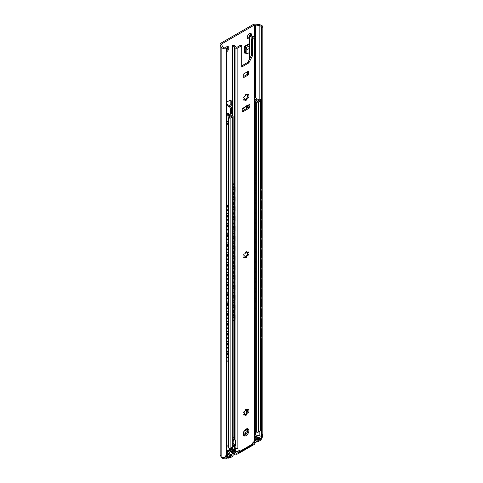 <?xml version="1.0" encoding="UTF-8"?>
<svg xmlns="http://www.w3.org/2000/svg" width="483" height="483" viewBox="0 0 483 483"><rect width="100%" height="100%" fill="white"/><g stroke="black" fill="none" stroke-linecap="round" stroke-linejoin="round"><path stroke-width="0.72" d="M249.566 45.305L248.57 44.182M245.762 52.369L244.591 53.052L244.591 46.259L245.895 47.787A2.01 1.159 60 0 1 246.825 49.87L246.825 54.011L245.762 53.396L245.762 49.254L244.591 47.799M249.566 52.43L246.825 54.011M230.56 109.17L231.629 108.56A2.01 1.159 -120 0 0 230.21 106.097L229.141 106.713A2.01 1.159 60 0 1 230.56 109.17L230.56 113.263A2.01 1.159 60 0 1 230.143 114.187A2.01 1.159 60 0 1 229.141 114.085L226.509 112.563M226.509 103.96L230.21 106.097M229.141 106.713L226.509 105.191M231.629 108.56L231.629 112.648L230.56 113.263M230.143 114.187L231.212 113.571A2.01 1.159 -120 0 0 231.629 112.648M244.591 51.82L245.762 51.144M247.477 38.248A3.013 1.739 120 0 0 248.353 37.958A3.013 1.739 120 0 0 249.566 36.817M250.363 35.162A3.013 1.739 120 0 0 250.297 33.363M249.566 38.483A3.013 1.739 -60 0 1 249.421 38.574A3.013 1.739 -60 0 1 247.912 38.725A3.013 1.739 -60 0 1 247.912 35.241A3.013 1.739 -60 0 1 250.925 33.502A3.013 1.739 -60 0 1 251.371 35.977M226.509 50.353A3.013 1.739 120 0 0 227.565 46.489M225.446 47.962A3.013 1.739 -60 0 1 228.199 46.628A3.013 1.739 -60 0 1 228.658 49.043A3.013 1.739 -60 0 1 226.69 51.693A3.013 1.739 -60 0 1 226.509 51.796M226.509 102.245L229.83 100.325A2.01 1.159 -60 0 1 230.838 100.222A2.01 1.159 -60 0 1 231.254 101.14L231.254 105.246A2.01 1.159 -60 0 1 230.838 106.634M229.848 105.892A2.01 1.159 120 0 0 230.186 104.63L230.186 100.53A2.01 1.159 120 0 0 230.149 100.18M262.16 435.865A4.522 2.608 0 0 1 262.818 437.888L261.369 437.634A3.013 1.739 0 0 0 259.184 435.636L255.266 435.032A1.002 0.58 0 0 0 254.801 435.02A1.002 0.58 180 0 1 255.266 435.032L259.184 435.636A3.013 1.739 180 0 1 259.504 435.696L261.369 436.318L262.818 433.788L262.818 27.803L261.369 27.549A3.013 1.739 0 0 0 261.418 27.235A3.013 1.739 0 0 0 259.184 25.551L255.266 24.947A1.002 0.58 0 0 0 254.293 25.098L221.818 43.844A1.002 0.58 0 0 0 221.522 44.255A1.002 0.58 0 0 0 221.558 44.406L222.609 46.67A3.013 1.739 0 0 0 226.068 47.932L226.509 48.765A4.522 2.608 180 0 1 221.154 46.893L220.176 44.792A3.013 1.739 180 0 1 220.073 44.345L220.073 454.425A3.013 1.739 0 0 0 220.176 454.877L221.154 456.978A4.522 2.608 0 0 0 221.588 457.588L224.444 457.636L226.509 454.751L226.068 456.695L224.444 457.636M261.418 436.282L261.369 341.596M262.818 433.788L262.794 435.497L261.4 436.3M261.369 334.695L261.369 331.755M261.369 324.854L261.369 321.913M261.369 315.013L261.369 312.072M261.369 305.171L261.369 302.231M261.369 295.33L261.369 292.39M261.369 285.489L261.369 282.549M261.369 275.648L261.369 272.702M261.369 265.801L261.369 262.861M261.369 255.96L261.369 253.02M261.369 246.119L261.369 243.178M261.369 236.278L261.369 233.337M261.369 226.436L261.369 223.496M261.369 216.595L261.369 213.655M261.369 206.754L261.369 203.808M261.369 196.907L261.369 193.967M261.369 187.066L261.369 27.549M220.073 44.345A3.013 1.739 180 0 1 220.954 43.114L253.026 24.603A3.013 1.739 180 0 1 255.936 24.15L259.576 24.711A4.522 2.608 180 0 1 262.927 27.235A4.522 2.608 180 0 1 262.818 27.803M226.509 454.751L226.509 48.765M226.509 451.225L232.715 447.638L226.509 451.225M261.315 193.997A2.512 1.69 -129.9 0 0 261.466 193.888A2.512 1.69 -129.9 0 0 261.919 192.783L261.919 188.684A2.512 1.69 -129.9 0 0 260.802 186.414M261.919 192.783L261.635 193.025A2.512 1.69 50.1 0 1 261.182 194.124A2.512 1.69 50.1 0 1 260.802 194.335M261.635 193.025L261.919 188.684M260.802 186.945A2.512 1.69 50.1 0 1 261.635 188.919M226.545 205.04A2.512 1.165 68.3 0 1 227.97 208.288L228.381 208.119A2.512 1.165 -111.7 0 0 226.956 204.877L226.509 205.009M228.381 212.224L227.97 212.387A2.512 1.165 68.3 0 1 227.475 213.528L227.885 213.359A2.512 1.165 -111.7 0 0 228.381 212.224L228.381 208.119M226.509 204.502L226.956 204.877M227.97 212.387L227.97 208.288M227.475 213.528A2.512 1.165 68.3 0 1 226.545 213.244L226.509 213.214M261.315 203.838A2.512 1.69 -129.9 0 0 261.466 203.729A2.512 1.69 -129.9 0 0 261.919 202.625L261.919 198.525A2.512 1.69 -129.9 0 0 260.802 196.255M261.919 202.625L261.635 202.866A2.512 1.69 50.1 0 1 261.182 203.965A2.512 1.69 50.1 0 1 260.802 204.176M261.635 202.866L261.919 198.525M260.802 196.786A2.512 1.69 50.1 0 1 261.635 198.767M226.545 214.881A2.512 1.165 68.3 0 1 227.97 218.129L228.381 217.96A2.512 1.165 -111.7 0 0 226.956 214.718L226.509 214.85M228.381 222.065L227.97 222.228A2.512 1.165 68.3 0 1 227.475 223.369L227.885 223.2A2.512 1.165 -111.7 0 0 228.381 222.065L228.381 217.96M226.509 214.343L226.956 214.718M227.97 222.228L227.97 218.129M227.475 223.369A2.512 1.165 68.3 0 1 226.545 223.086L226.509 223.055M261.315 213.679A2.512 1.69 -129.9 0 0 261.466 213.571A2.512 1.69 -129.9 0 0 261.919 212.466L261.919 208.366A2.512 1.69 -129.9 0 0 260.802 206.102M261.919 212.466L261.635 212.707A2.512 1.69 50.1 0 1 261.182 213.812A2.512 1.69 50.1 0 1 260.802 214.017M261.635 212.707L261.919 208.366M260.802 206.627A2.512 1.69 50.1 0 1 261.635 208.608M226.545 224.728A2.512 1.165 68.3 0 1 227.97 227.97L228.381 227.807A2.512 1.165 -111.7 0 0 226.956 224.559L226.509 224.692M228.381 231.906L227.97 232.069A2.512 1.165 68.3 0 1 227.475 233.211L227.885 233.048A2.512 1.165 -111.7 0 0 228.381 231.906L228.381 227.807M226.509 224.184L226.956 224.559M227.97 232.069L227.97 227.97M227.475 233.211A2.512 1.165 68.3 0 1 226.545 232.927L226.509 232.897M261.315 223.52A2.512 1.69 -129.9 0 0 261.466 223.412A2.512 1.69 -129.9 0 0 261.919 222.313L261.919 218.207A2.512 1.69 -129.9 0 0 260.802 215.943M261.919 222.313L261.635 222.548A2.512 1.69 50.1 0 1 261.182 223.653A2.512 1.69 50.1 0 1 260.802 223.864M261.635 222.548L261.919 218.207M260.802 216.469A2.512 1.69 50.1 0 1 261.635 218.449M226.545 234.569A2.512 1.165 68.3 0 1 227.97 237.811L228.381 237.648A2.512 1.165 -111.7 0 0 226.956 234.4L226.509 234.539M228.381 241.748L227.97 241.911A2.512 1.165 68.3 0 1 227.475 243.052L227.885 242.889A2.512 1.165 -111.7 0 0 228.381 241.748L228.381 237.648M226.509 234.026L226.956 234.4M227.97 241.911L227.97 237.811M227.475 243.052A2.512 1.165 68.3 0 1 226.545 242.768L226.509 242.738M261.315 233.361A2.512 1.69 -129.9 0 0 261.466 233.253A2.512 1.69 -129.9 0 0 261.919 232.154L261.919 228.054A2.512 1.69 -129.9 0 0 260.802 225.784M261.919 232.154L261.635 232.389A2.512 1.69 50.1 0 1 261.182 233.494A2.512 1.69 50.1 0 1 260.802 233.706M261.635 232.389L261.919 228.054M260.802 226.316A2.512 1.69 50.1 0 1 261.635 228.29M226.545 244.41A2.512 1.165 68.3 0 1 227.97 247.652L228.381 247.489A2.512 1.165 -111.7 0 0 226.956 244.247L226.509 244.38M228.381 251.589L227.97 251.752A2.512 1.165 68.3 0 1 227.475 252.893L227.885 252.73A2.512 1.165 -111.7 0 0 228.381 251.589L228.381 247.489M226.509 243.867L226.956 244.247M227.97 251.752L227.97 247.652M227.475 252.893A2.512 1.165 68.3 0 1 226.545 252.609L226.509 252.579M261.315 243.203A2.512 1.69 -129.9 0 0 261.466 243.1A2.512 1.69 -129.9 0 0 261.919 241.995L261.919 237.896A2.512 1.69 -129.9 0 0 260.802 235.626M261.919 241.995L261.635 242.231A2.512 1.69 50.1 0 1 261.182 243.335A2.512 1.69 50.1 0 1 260.802 243.547M261.635 242.231L261.919 237.896M260.802 236.157A2.512 1.69 50.1 0 1 261.635 238.131M226.545 254.251A2.512 1.165 68.3 0 1 227.97 257.493L228.381 257.33A2.512 1.165 -111.7 0 0 226.956 254.088L226.509 254.221M228.381 261.43L227.97 261.599A2.512 1.165 68.3 0 1 227.475 262.734L227.885 262.571A2.512 1.165 -111.7 0 0 228.381 261.43L228.381 257.33M226.509 253.708L226.956 254.088M227.97 261.599L227.97 257.493M227.475 262.734A2.512 1.165 68.3 0 1 226.545 262.456L226.509 262.42M261.315 253.044A2.512 1.69 -129.9 0 0 261.466 252.941A2.512 1.69 -129.9 0 0 261.919 251.836L261.919 247.737A2.512 1.69 -129.9 0 0 260.802 245.467M261.919 251.836L261.635 252.078A2.512 1.69 50.1 0 1 261.182 253.177A2.512 1.69 50.1 0 1 260.802 253.388M261.635 252.078L261.919 247.737M260.802 245.998A2.512 1.69 50.1 0 1 261.635 247.972M226.545 264.092A2.512 1.165 68.3 0 1 227.97 267.334L228.381 267.171A2.512 1.165 -111.7 0 0 226.956 263.929L226.509 264.062M228.381 271.271L227.97 271.44A2.512 1.165 68.3 0 1 227.475 272.575L227.885 272.412A2.512 1.165 -111.7 0 0 228.381 271.271L228.381 267.171M226.509 263.549L226.956 263.929M227.97 271.44L227.97 267.334M227.475 272.575A2.512 1.165 68.3 0 1 226.545 272.297L226.509 272.267M261.315 262.891A2.512 1.69 -129.9 0 0 261.466 262.782A2.512 1.69 -129.9 0 0 261.919 261.677L261.919 257.578A2.512 1.69 -129.9 0 0 260.802 255.308M261.919 261.677L261.635 261.919A2.512 1.69 50.1 0 1 261.182 263.018A2.512 1.69 50.1 0 1 260.802 263.229M261.635 261.919L261.919 257.578M260.802 255.839A2.512 1.69 50.1 0 1 261.635 257.813M226.545 273.933A2.512 1.165 68.3 0 1 227.97 277.182L228.381 277.013A2.512 1.165 -111.7 0 0 226.956 273.77L226.509 273.903M228.381 281.118L227.97 281.281A2.512 1.165 68.3 0 1 227.475 282.422L227.885 282.253A2.512 1.165 -111.7 0 0 228.381 281.118L228.381 277.013M226.509 273.396L226.956 273.77M227.97 281.281L227.97 277.182M227.475 282.422A2.512 1.165 68.3 0 1 226.545 282.138L226.509 282.108M261.315 272.732A2.512 1.69 -129.9 0 0 261.466 272.623A2.512 1.69 -129.9 0 0 261.919 271.518L261.919 267.419A2.512 1.69 -129.9 0 0 260.802 265.149M261.919 271.518L261.635 271.76A2.512 1.69 50.1 0 1 261.182 272.859A2.512 1.69 50.1 0 1 260.802 273.07M261.635 271.76L261.919 267.419M260.802 265.68A2.512 1.69 50.1 0 1 261.635 267.66M226.545 283.775A2.512 1.165 68.3 0 1 227.97 287.023L228.381 286.854A2.512 1.165 -111.7 0 0 226.956 283.612L226.509 283.744M228.381 290.959L227.97 291.122A2.512 1.165 68.3 0 1 227.475 292.263L227.885 292.094A2.512 1.165 -111.7 0 0 228.381 290.959L228.381 286.854M226.509 283.237L226.956 283.612M227.97 291.122L227.97 287.023M227.475 292.263A2.512 1.165 68.3 0 1 226.545 291.98L226.509 291.949M261.315 282.573A2.512 1.69 -129.9 0 0 261.466 282.464A2.512 1.69 -129.9 0 0 261.919 281.36L261.919 277.26A2.512 1.69 -129.9 0 0 260.802 274.996M261.919 281.36L261.635 281.601A2.512 1.69 50.1 0 1 261.182 282.706A2.512 1.69 50.1 0 1 260.802 282.911M261.635 281.601L261.919 277.26M260.802 275.521A2.512 1.69 50.1 0 1 261.635 277.502M226.545 293.622A2.512 1.165 68.3 0 1 227.97 296.864L228.381 296.701A2.512 1.165 -111.7 0 0 226.956 293.453L226.509 293.586M228.381 300.8L227.97 300.963A2.512 1.165 68.3 0 1 227.475 302.104L227.885 301.941A2.512 1.165 -111.7 0 0 228.381 300.8L228.381 296.701M226.509 293.078L226.956 293.453M227.97 300.963L227.97 296.864M227.475 302.104A2.512 1.165 68.3 0 1 226.545 301.821L226.509 301.79M261.315 292.414A2.512 1.69 -129.9 0 0 261.466 292.306A2.512 1.69 -129.9 0 0 261.919 291.207L261.919 287.101A2.512 1.69 -129.9 0 0 260.802 284.837M261.919 291.207L261.635 291.442A2.512 1.69 50.1 0 1 261.182 292.547A2.512 1.69 50.1 0 1 260.802 292.758M261.635 291.442L261.919 287.101M260.802 285.362A2.512 1.69 50.1 0 1 261.635 287.343M226.545 303.463A2.512 1.165 68.3 0 1 227.97 306.705L228.381 306.542A2.512 1.165 -111.7 0 0 226.956 303.294L226.509 303.433M228.381 310.641L227.97 310.804A2.512 1.165 68.3 0 1 227.475 311.946L227.885 311.783A2.512 1.165 -111.7 0 0 228.381 310.641L228.381 306.542M226.509 302.919L226.956 303.294M227.97 310.804L227.97 306.705M227.475 311.946A2.512 1.165 68.3 0 1 226.545 311.662L226.509 311.632M261.315 302.255A2.512 1.69 -129.9 0 0 261.466 302.147A2.512 1.69 -129.9 0 0 261.919 301.048L261.919 296.948A2.512 1.69 -129.9 0 0 260.802 294.678M261.919 301.048L261.635 301.283A2.512 1.69 50.1 0 1 261.182 302.388A2.512 1.69 50.1 0 1 260.802 302.599M261.635 301.283L261.919 296.948M260.802 295.21A2.512 1.69 50.1 0 1 261.635 297.184M226.545 313.304A2.512 1.165 68.3 0 1 227.97 316.546L228.381 316.383A2.512 1.165 -111.7 0 0 226.956 313.141L226.509 313.274M228.381 320.483L227.97 320.646A2.512 1.165 68.3 0 1 227.475 321.787L227.885 321.624A2.512 1.165 -111.7 0 0 228.381 320.483L228.381 316.383M226.509 312.761L226.956 313.141M227.97 320.646L227.97 316.546M227.475 321.787A2.512 1.165 68.3 0 1 226.545 321.503L226.509 321.473M261.315 312.096A2.512 1.69 -129.9 0 0 261.466 311.988A2.512 1.69 -129.9 0 0 261.919 310.889L261.919 306.79A2.512 1.69 -129.9 0 0 260.802 304.519M261.919 310.889L261.635 311.124A2.512 1.69 50.1 0 1 261.182 312.229A2.512 1.69 50.1 0 1 260.802 312.441M261.635 311.124L261.919 306.79M260.802 305.051A2.512 1.69 50.1 0 1 261.635 307.025M226.545 323.145A2.512 1.165 68.3 0 1 227.97 326.387L228.381 326.224A2.512 1.165 -111.7 0 0 226.956 322.982L226.509 323.115M228.381 330.324L227.97 330.493A2.512 1.165 68.3 0 1 227.475 331.628L227.885 331.465A2.512 1.165 -111.7 0 0 228.381 330.324L228.381 326.224M226.509 322.602L226.956 322.982M227.97 330.493L227.97 326.387M227.475 331.628A2.512 1.165 68.3 0 1 226.545 331.344L226.509 331.314M261.315 321.938A2.512 1.69 -129.9 0 0 261.466 321.835A2.512 1.69 -129.9 0 0 261.919 320.73L261.919 316.631A2.512 1.69 -129.9 0 0 260.802 314.361M261.919 320.73L261.635 320.972A2.512 1.69 50.1 0 1 261.182 322.07A2.512 1.69 50.1 0 1 260.802 322.282M261.635 320.972L261.919 316.631M260.802 314.892A2.512 1.69 50.1 0 1 261.635 316.866M226.545 332.986A2.512 1.165 68.3 0 1 227.97 336.228L228.381 336.065A2.512 1.165 -111.7 0 0 226.956 332.823L226.509 332.956M228.381 340.165L227.97 340.334A2.512 1.165 68.3 0 1 227.475 341.469L227.885 341.306A2.512 1.165 -111.7 0 0 228.381 340.165L228.381 336.065M226.509 332.443L226.956 332.823M227.97 340.334L227.97 336.228M227.475 341.469A2.512 1.165 68.3 0 1 226.545 341.191L226.509 341.161M261.315 331.785A2.512 1.69 -129.9 0 0 261.466 331.676A2.512 1.69 -129.9 0 0 261.919 330.571L261.919 326.472A2.512 1.69 -129.9 0 0 260.802 324.202M261.919 330.571L261.635 330.813A2.512 1.69 50.1 0 1 261.182 331.912A2.512 1.69 50.1 0 1 260.802 332.123M261.635 330.813L261.919 326.472M260.802 324.733A2.512 1.69 50.1 0 1 261.635 326.707M226.545 342.827A2.512 1.165 68.3 0 1 227.97 346.076L228.381 345.906A2.512 1.165 -111.7 0 0 226.956 342.664L226.509 342.797M226.509 342.29L226.956 342.664M228.381 350.012L227.97 350.175A2.512 1.165 68.3 0 1 227.475 351.316L227.885 351.147A2.512 1.165 -111.7 0 0 228.381 350.012L228.381 345.906M227.475 351.316A2.512 1.165 68.3 0 1 226.545 351.032L226.509 351.002M226.509 207.31A2.795 1.298 68.3 0 1 227.119 209.622A2.795 1.298 68.3 0 1 226.569 210.89A2.795 1.298 68.3 0 1 226.509 210.914M226.509 217.151A2.795 1.298 68.3 0 1 227.119 219.469A2.795 1.298 68.3 0 1 226.569 220.731A2.795 1.298 68.3 0 1 226.509 220.755M226.509 226.992A2.795 1.298 68.3 0 1 227.119 229.31A2.795 1.298 68.3 0 1 226.569 230.578A2.795 1.298 68.3 0 1 226.509 230.596M226.509 236.839A2.795 1.298 68.3 0 1 227.119 239.151A2.795 1.298 68.3 0 1 226.569 240.419A2.795 1.298 68.3 0 1 226.509 240.437M226.509 246.68A2.795 1.298 68.3 0 1 227.119 248.993A2.795 1.298 68.3 0 1 226.569 250.26A2.795 1.298 68.3 0 1 226.509 250.279M226.509 256.521A2.795 1.298 68.3 0 1 227.119 258.834A2.795 1.298 68.3 0 1 226.569 260.102A2.795 1.298 68.3 0 1 226.509 260.12M226.509 266.362A2.795 1.298 68.3 0 1 227.119 268.675A2.795 1.298 68.3 0 1 226.569 269.943A2.795 1.298 68.3 0 1 226.509 269.967M226.509 276.204A2.795 1.298 68.3 0 1 227.119 278.516A2.795 1.298 68.3 0 1 226.569 279.784A2.795 1.298 68.3 0 1 226.509 279.808M226.509 286.045A2.795 1.298 68.3 0 1 227.119 288.363A2.795 1.298 68.3 0 1 226.569 289.625A2.795 1.298 68.3 0 1 226.509 289.649M226.509 295.886A2.795 1.298 68.3 0 1 227.119 298.204A2.795 1.298 68.3 0 1 226.569 299.472A2.795 1.298 68.3 0 1 226.509 299.49M226.509 305.733A2.795 1.298 68.3 0 1 227.119 308.045A2.795 1.298 68.3 0 1 226.569 309.313A2.795 1.298 68.3 0 1 226.509 309.331M226.509 315.574A2.795 1.298 68.3 0 1 227.119 317.886A2.795 1.298 68.3 0 1 226.569 319.154A2.795 1.298 68.3 0 1 226.509 319.172M226.509 325.415A2.795 1.298 68.3 0 1 227.119 327.728A2.795 1.298 68.3 0 1 226.569 328.995A2.795 1.298 68.3 0 1 226.509 329.014M226.509 335.256A2.795 1.298 68.3 0 1 227.119 337.569A2.795 1.298 68.3 0 1 226.569 338.837A2.795 1.298 68.3 0 1 226.509 338.861M226.509 345.097A2.795 1.298 68.3 0 1 227.119 347.41A2.795 1.298 68.3 0 1 226.569 348.678A2.795 1.298 68.3 0 1 226.509 348.702M261.315 341.626A2.512 1.69 -129.9 0 0 261.466 341.517A2.512 1.69 -129.9 0 0 261.919 340.412L261.919 336.313A2.512 1.69 -129.9 0 0 260.802 334.043M261.919 340.412L261.635 340.654A2.512 1.69 50.1 0 1 261.182 341.753A2.512 1.69 50.1 0 1 260.802 341.964M261.635 340.654L261.919 336.313M260.802 334.574A2.512 1.69 50.1 0 1 261.635 336.554M226.545 352.668A2.512 1.165 68.3 0 1 227.97 355.917L228.381 355.748A2.512 1.165 -111.7 0 0 226.956 352.505L226.509 352.638M227.97 360.016A2.512 1.165 68.3 0 1 227.475 361.157L227.885 360.988A2.512 1.165 -111.7 0 0 228.381 359.853L227.97 360.016L227.97 355.917M228.381 359.853L228.381 355.748M226.509 360.843L226.545 360.873A2.512 1.165 68.3 0 0 227.475 361.157M226.509 354.939A2.795 1.298 68.3 0 1 227.119 357.257A2.795 1.298 68.3 0 1 226.569 358.519M226.509 352.131L226.956 352.505M227.97 350.175L227.97 346.076M254.801 105.886L255.803 106.821L255.749 108.035L254.801 109.659M255.755 107.914L255.749 173.735M254.801 430.643A2.614 1.509 180 0 1 255.749 431.494A1.509 0.869 0 0 0 256.153 431.917L256.346 432.025A1.509 0.869 0 0 0 258.477 432.025L260.289 430.981A1.757 1.014 0 0 0 260.802 430.262L260.802 100.144A1.757 1.014 180 0 1 260.289 100.862L258.477 101.913A1.509 0.869 180 0 1 256.346 101.913L256.153 101.798A1.509 0.869 180 0 1 255.749 101.376A2.614 1.509 0 0 0 254.801 100.524M229.902 114.272A2.614 1.509 0 0 0 231.768 115.22A1.509 0.869 180 0 1 232.498 115.455L232.691 115.564A1.509 0.869 180 0 1 233.132 116.18A1.509 0.869 180 0 1 232.691 116.795L230.88 117.84A1.757 1.014 180 0 1 228.399 117.84L228.067 117.441A3.013 1.739 0 0 0 228.187 116.958A3.013 1.739 0 0 0 226.509 115.395M228.048 122.35A10.046 6.188 -3.6 0 0 226.509 120.985M228.048 125.097L226.509 121.239M226.509 120.961L228.048 122.012M228.067 360.873L228.048 447.638L228.399 447.958A1.757 1.014 0 0 0 230.88 447.958L232.691 446.914A1.509 0.869 0 0 0 233.132 446.298L233.132 116.18M226.509 445.513A3.013 1.739 180 0 1 228.048 446.552M244.875 411.232L244.875 411.993A4.015 2.318 -60 0 1 244.175 414.553M243.722 412.579A4.015 2.318 120 0 0 243.855 411.884M247.749 430.045A2.512 1.449 -60 0 1 247.429 429.055L247.429 428.693M246.046 429.773L246.632 429.429A3.013 1.739 0 0 0 247.393 428.687M247.586 431.808L247.586 431.023A1.002 0.58 180 0 0 247.29 430.613L245.944 429.484M247.586 431.023A1.002 0.58 180 0 1 247.29 431.434L243.209 433.788M247.242 432.611L243.323 434.869M231.629 110.112A3.514 2.029 180 0 1 232.13 109.889M226.509 114.525A4.419 2.554 180 0 1 229.588 116.958A4.419 2.554 180 0 1 229.491 117.496L231.979 116.059A4.015 2.318 180 0 1 228.477 114.35L228.061 113.463M227.928 114.96L227.928 113.396L226.509 114.217M226.509 113.07L226.932 112.823L227.91 113.372M254.801 99.589A4.015 2.318 180 0 1 257.204 101.496L259.691 100.059A4.419 2.554 180 0 1 254.801 98.713M254.801 97.337A1.256 0.725 180 0 1 255.247 97.5L255.495 97.651A1.256 0.725 180 0 1 255.827 97.989A3.013 1.739 0 0 0 259.588 99.238L260.289 99.432A1.757 1.014 180 0 1 260.802 100.144M232.13 110.969L231.629 111.259M254.801 173.041A2.512 1.648 52 0 1 255.761 175.202L256.062 174.967A2.512 1.648 -128 0 0 254.801 172.528M255.429 180.286A2.512 1.648 -128 0 0 255.585 180.183A2.512 1.648 -128 0 0 256.062 179.066L255.761 179.302L255.761 175.202M256.062 179.066L256.062 174.967M255.761 179.302A2.512 1.648 52 0 1 255.29 180.419A2.512 1.648 52 0 1 254.801 180.636M233.186 184.095A2.512 1.22 66.9 0 1 234.684 187.307L235.088 187.138A2.512 1.22 -113.1 0 0 233.591 183.92L233.132 184.053M235.088 191.238L234.684 191.413A2.512 1.22 66.9 0 1 234.177 192.554L234.581 192.379A2.512 1.22 -113.1 0 0 235.088 191.238L235.088 187.138M233.132 189.596A2.391 1.159 -113.1 0 0 233.633 189.741M233.132 183.564L233.591 183.92M234.684 191.413L234.684 187.307M234.177 192.554A2.512 1.22 66.9 0 1 233.186 192.294L233.132 192.252M254.801 182.888A2.512 1.648 52 0 1 255.761 185.043L256.062 184.808A2.512 1.648 -128 0 0 254.801 182.369M255.429 190.133A2.512 1.648 -128 0 0 255.585 190.024A2.512 1.648 -128 0 0 256.062 188.907L256.062 184.808M256.062 188.907L255.761 189.143A2.512 1.648 52 0 1 255.29 190.26A2.512 1.648 52 0 1 254.801 190.477M233.186 193.937A2.512 1.22 66.9 0 1 234.684 197.155L235.088 196.979A2.512 1.22 -113.1 0 0 233.591 193.761L233.132 193.894M235.088 201.079L234.684 201.254A2.512 1.22 66.9 0 1 234.177 202.395L234.581 202.226A2.512 1.22 -113.1 0 0 235.088 201.079L235.088 196.979M233.132 199.437A2.391 1.159 -113.1 0 0 233.633 199.582M233.132 193.405L233.591 193.761M234.684 201.254L234.684 197.155M234.177 202.395A2.512 1.22 66.9 0 1 233.186 202.136L233.132 202.093M254.801 192.729A2.512 1.648 52 0 1 255.761 194.884L256.062 194.649A2.512 1.648 -128 0 0 254.801 192.216M255.429 199.974A2.512 1.648 -128 0 0 255.585 199.871A2.512 1.648 -128 0 0 256.062 198.748L256.062 194.649M256.062 198.748L255.761 198.984A2.512 1.648 52 0 1 255.29 200.101A2.512 1.648 52 0 1 254.801 200.318M233.186 203.778A2.512 1.22 66.9 0 1 234.684 206.996L235.088 206.821A2.512 1.22 -113.1 0 0 233.591 203.603L233.132 203.735M235.088 210.92L234.684 211.095A2.512 1.22 66.9 0 1 234.177 212.236L234.581 212.067A2.512 1.22 -113.1 0 0 235.088 210.92L235.088 206.821M233.132 209.278A2.391 1.159 -113.1 0 0 233.633 209.423M233.132 203.246L233.591 203.603M234.684 211.095L234.684 206.996M234.177 212.236A2.512 1.22 66.9 0 1 233.186 211.977L233.132 211.94M254.801 202.57A2.512 1.648 52 0 1 255.761 204.726L256.062 204.49A2.512 1.648 -128 0 0 254.801 202.057M255.429 209.815A2.512 1.648 -128 0 0 255.585 209.713A2.512 1.648 -128 0 0 256.062 208.596L256.062 204.49M256.062 208.596L255.761 208.825A2.512 1.648 52 0 1 255.29 209.942A2.512 1.648 52 0 1 254.801 210.159M233.186 213.619A2.512 1.22 66.9 0 1 234.684 216.837L235.088 216.662A2.512 1.22 -113.1 0 0 233.591 213.45L233.132 213.577M235.088 220.761L234.684 220.936A2.512 1.22 66.9 0 1 234.177 222.077L234.581 221.908A2.512 1.22 -113.1 0 0 235.088 220.761L235.088 216.662M233.132 219.119A2.391 1.159 -113.1 0 0 233.633 219.264M233.132 213.094L233.591 213.45M234.684 220.936L234.684 216.837M234.177 222.077A2.512 1.22 66.9 0 1 233.186 221.824L233.132 221.782M254.801 212.411A2.512 1.648 52 0 1 255.761 214.567L256.062 214.331A2.512 1.648 -128 0 0 254.801 211.898M255.429 219.656A2.512 1.648 -128 0 0 255.585 219.554A2.512 1.648 -128 0 0 256.062 218.437L256.062 214.331M256.062 218.437L255.761 218.666A2.512 1.648 52 0 1 255.29 219.783A2.512 1.648 52 0 1 254.801 220.006M233.186 223.46A2.512 1.22 66.9 0 1 234.684 226.678L235.088 226.503A2.512 1.22 -113.1 0 0 233.591 223.291L233.132 223.418M235.088 230.608L234.684 230.777A2.512 1.22 66.9 0 1 234.177 231.925L234.581 231.749A2.512 1.22 -113.1 0 0 235.088 230.608L235.088 226.503M233.132 228.96A2.391 1.159 -113.1 0 0 233.633 229.105M233.132 222.935L233.591 223.291M234.684 230.777L234.684 226.678M234.177 231.925A2.512 1.22 66.9 0 1 233.186 231.665L233.132 231.623M254.801 222.252A2.512 1.648 52 0 1 255.761 224.408L256.062 224.178A2.512 1.648 -128 0 0 254.801 221.739M255.429 229.497A2.512 1.648 -128 0 0 255.585 229.395A2.512 1.648 -128 0 0 256.062 228.278L256.062 224.178M256.062 228.278L255.761 228.507A2.512 1.648 52 0 1 255.29 229.63A2.512 1.648 52 0 1 254.801 229.848M233.186 233.301A2.512 1.22 66.9 0 1 234.684 236.519L235.088 236.344A2.512 1.22 -113.1 0 0 233.591 233.132L233.132 233.265M235.088 240.449L234.684 240.619A2.512 1.22 66.9 0 1 234.177 241.766L234.581 241.591A2.512 1.22 -113.1 0 0 235.088 240.449L235.088 236.344M233.132 238.801A2.391 1.159 -113.1 0 0 233.633 238.946M233.132 232.776L233.591 233.132M234.684 240.619L234.684 236.519M234.177 241.766A2.512 1.22 66.9 0 1 233.186 241.506L233.132 241.464M254.801 232.094A2.512 1.648 52 0 1 255.761 234.249L256.062 234.02A2.512 1.648 -128 0 0 254.801 231.58M255.429 239.339A2.512 1.648 -128 0 0 255.585 239.236A2.512 1.648 -128 0 0 256.062 238.119L256.062 234.02M256.062 238.119L255.761 238.354A2.512 1.648 52 0 1 255.29 239.471A2.512 1.648 52 0 1 254.801 239.689M233.186 243.148A2.512 1.22 66.9 0 1 234.684 246.36L235.088 246.191A2.512 1.22 -113.1 0 0 233.591 242.973L233.132 243.106M235.088 250.291L234.684 250.46A2.512 1.22 66.9 0 1 234.177 251.607L234.581 251.432A2.512 1.22 -113.1 0 0 235.088 250.291L235.088 246.191M233.132 242.617L233.591 242.973M234.684 250.46L234.684 246.36M234.177 251.607A2.512 1.22 66.9 0 1 233.186 251.347L233.132 251.305M254.801 241.935A2.512 1.648 52 0 1 255.761 244.096L256.062 243.861A2.512 1.648 -128 0 0 254.801 241.422M255.429 249.18A2.512 1.648 -128 0 0 255.585 249.077A2.512 1.648 -128 0 0 256.062 247.96L256.062 243.861M256.062 247.96L255.761 248.196A2.512 1.648 52 0 1 255.29 249.313A2.512 1.648 52 0 1 254.801 249.53M233.186 252.989A2.512 1.22 66.9 0 1 234.684 256.201L235.088 256.032A2.512 1.22 -113.1 0 0 233.591 252.814L233.132 252.947M235.088 260.132L234.684 260.307A2.512 1.22 66.9 0 1 234.177 261.448L234.581 261.273A2.512 1.22 -113.1 0 0 235.088 260.132L235.088 256.032M233.132 252.458L233.591 252.814M234.684 260.307L234.684 256.201M234.177 261.448A2.512 1.22 66.9 0 1 233.186 261.188L233.132 261.146M254.801 251.782A2.512 1.648 52 0 1 255.761 253.937L256.062 253.702A2.512 1.648 -128 0 0 254.801 251.263M255.429 259.027A2.512 1.648 -128 0 0 255.585 258.918A2.512 1.648 -128 0 0 256.062 257.801L256.062 253.702M256.062 257.801L255.761 258.037A2.512 1.648 52 0 1 255.29 259.154A2.512 1.648 52 0 1 254.801 259.371M233.186 262.83A2.512 1.22 66.9 0 1 234.684 266.042L235.088 265.873A2.512 1.22 -113.1 0 0 233.591 262.655L233.132 262.788M235.088 269.973L234.684 270.148A2.512 1.22 66.9 0 1 234.177 271.289L234.581 271.12A2.512 1.22 -113.1 0 0 235.088 269.973L235.088 265.873M233.132 262.299L233.591 262.655M234.684 270.148L234.684 266.042M234.177 271.289A2.512 1.22 66.9 0 1 233.186 271.029L233.132 270.987M254.801 261.623A2.512 1.648 52 0 1 255.761 263.778L256.062 263.543A2.512 1.648 -128 0 0 254.801 261.11M255.429 268.868A2.512 1.648 -128 0 0 255.585 268.765A2.512 1.648 -128 0 0 256.062 267.642L256.062 263.543M256.062 267.642L255.761 267.878A2.512 1.648 52 0 1 255.29 268.995A2.512 1.648 52 0 1 254.801 269.212M233.186 272.672A2.512 1.22 66.9 0 1 234.684 275.89L235.088 275.715A2.512 1.22 -113.1 0 0 233.591 272.497L233.132 272.629M235.088 279.814L234.684 279.989A2.512 1.22 66.9 0 1 234.177 281.13L234.581 280.961A2.512 1.22 -113.1 0 0 235.088 279.814L235.088 275.715M233.132 272.14L233.591 272.497M234.684 279.989L234.684 275.89M234.177 281.13A2.512 1.22 66.9 0 1 233.186 280.871L233.132 280.834M254.801 271.464A2.512 1.648 52 0 1 255.761 273.62L256.062 273.384A2.512 1.648 -128 0 0 254.801 270.951M255.429 278.709A2.512 1.648 -128 0 0 255.585 278.606A2.512 1.648 -128 0 0 256.062 277.49L256.062 273.384M256.062 277.49L255.761 277.719A2.512 1.648 52 0 1 255.29 278.836A2.512 1.648 52 0 1 254.801 279.053M233.186 282.513A2.512 1.22 66.9 0 1 234.684 285.731L235.088 285.556A2.512 1.22 -113.1 0 0 233.591 282.344L233.132 282.47M235.088 289.655L234.684 289.83A2.512 1.22 66.9 0 1 234.177 290.971L234.581 290.802A2.512 1.22 -113.1 0 0 235.088 289.655L235.088 285.556M233.132 281.987L233.591 282.344M234.684 289.83L234.684 285.731M234.177 290.971A2.512 1.22 66.9 0 1 233.186 290.718L233.132 290.675M254.801 281.305A2.512 1.648 52 0 1 255.761 283.461L256.062 283.225A2.512 1.648 -128 0 0 254.801 280.792M255.429 288.55A2.512 1.648 -128 0 0 255.585 288.448A2.512 1.648 -128 0 0 256.062 287.331L256.062 283.225M256.062 287.331L255.761 287.56A2.512 1.648 52 0 1 255.29 288.677A2.512 1.648 52 0 1 254.801 288.9M233.186 292.354A2.512 1.22 66.9 0 1 234.684 295.572L235.088 295.397A2.512 1.22 -113.1 0 0 233.591 292.185L233.132 292.312M235.088 299.502L234.684 299.671A2.512 1.22 66.9 0 1 234.177 300.818L234.581 300.643A2.512 1.22 -113.1 0 0 235.088 299.502L235.088 295.397M233.132 291.829L233.591 292.185M234.684 299.671L234.684 295.572M234.177 300.818A2.512 1.22 66.9 0 1 233.186 300.559L233.132 300.517M254.801 291.146A2.512 1.648 52 0 1 255.761 293.302L256.062 293.072A2.512 1.648 -128 0 0 254.801 290.633M255.429 298.391A2.512 1.648 -128 0 0 255.585 298.289A2.512 1.648 -128 0 0 256.062 297.172L256.062 293.072M256.062 297.172L255.761 297.401L255.761 293.302M255.761 297.401A2.512 1.648 52 0 1 255.29 298.524A2.512 1.648 52 0 1 254.801 298.742M233.186 302.195A2.512 1.22 66.9 0 1 234.684 305.413L235.088 305.238A2.512 1.22 -113.1 0 0 233.591 302.026L233.132 302.159M234.684 309.512A2.512 1.22 66.9 0 1 234.177 310.66L234.581 310.484A2.512 1.22 -113.1 0 0 235.088 309.343L234.684 309.512L234.684 305.413M235.088 309.343L235.088 305.238M233.132 304.501A2.391 1.159 66.9 0 1 233.452 307.967A2.391 1.159 66.9 0 1 233.343 308.003M233.132 310.358L233.186 310.4A2.512 1.22 66.9 0 0 234.177 310.66M233.132 186.402A2.391 1.159 66.9 0 1 233.452 189.867A2.391 1.159 66.9 0 1 233.132 189.91M233.132 196.243A2.391 1.159 66.9 0 1 233.452 199.708A2.391 1.159 66.9 0 1 233.132 199.751M233.132 206.084A2.391 1.159 66.9 0 1 233.452 209.55A2.391 1.159 66.9 0 1 233.132 209.592M233.132 215.925A2.391 1.159 66.9 0 1 233.452 219.391A2.391 1.159 66.9 0 1 233.132 219.433M233.132 225.766A2.391 1.159 66.9 0 1 233.452 229.232A2.391 1.159 66.9 0 1 233.132 229.274M233.132 235.607A2.391 1.159 66.9 0 1 233.452 239.073A2.391 1.159 66.9 0 1 233.132 239.115M233.132 245.449A2.391 1.159 66.9 0 1 233.452 248.914A2.391 1.159 66.9 0 1 233.343 248.95M233.132 255.29A2.391 1.159 66.9 0 1 233.452 258.761A2.391 1.159 66.9 0 1 233.343 258.791M233.132 265.137A2.391 1.159 66.9 0 1 233.452 268.602A2.391 1.159 66.9 0 1 233.343 268.633M233.132 274.978A2.391 1.159 66.9 0 1 233.452 278.443A2.391 1.159 66.9 0 1 233.343 278.474M233.132 284.819A2.391 1.159 66.9 0 1 233.452 288.285A2.391 1.159 66.9 0 1 233.343 288.321M233.132 294.66A2.391 1.159 66.9 0 1 233.452 298.126A2.391 1.159 66.9 0 1 233.343 298.162M254.801 300.987A2.512 1.648 52 0 1 255.761 303.143L256.062 302.913A2.512 1.648 -128 0 0 254.801 300.474M255.429 308.232A2.512 1.648 -128 0 0 255.585 308.13A2.512 1.648 -128 0 0 256.062 307.013L256.062 302.913M256.062 307.013L255.761 307.248A2.512 1.648 52 0 1 255.29 308.365A2.512 1.648 52 0 1 254.801 308.583M255.761 307.248L255.761 303.143M233.186 312.042A2.512 1.22 66.9 0 1 234.684 315.254L235.088 315.085A2.512 1.22 -113.1 0 0 233.591 311.867L233.132 312M234.684 319.354A2.512 1.22 66.9 0 1 234.177 320.501L234.581 320.326A2.512 1.22 -113.1 0 0 235.088 319.185L234.684 319.354L234.684 315.254M235.088 319.185L235.088 315.085M233.132 314.342A2.391 1.159 66.9 0 1 233.452 317.808A2.391 1.159 66.9 0 1 233.343 317.844M233.132 320.199L233.186 320.241A2.512 1.22 66.9 0 0 234.177 320.501M255.761 189.143L255.761 185.043M255.761 198.984L255.761 194.884M255.761 208.825L255.761 204.726M255.761 218.666L255.761 214.567M255.761 228.507L255.761 224.408M255.761 238.354L255.761 234.249M255.761 248.196L255.761 244.096M255.761 258.037L255.761 253.937M255.761 267.878L255.761 263.778M255.761 277.719L255.761 273.62M233.132 301.67L233.591 302.026M255.761 287.56L255.761 283.461M233.132 311.511L233.591 311.867M245.237 99.661A3.719 2.143 120 0 0 247.326 96.944A3.719 2.143 120 0 0 247.652 95.688M245.05 99.776L247.061 97.832L247.61 96.491L247.556 94.71M247.326 96.944L247.682 96.171M243.716 99.709L244.935 99.77M246.71 94.867L246.052 94.282M245.515 100.102A1.075 0.622 120 0 0 245.298 99.697A1.075 0.622 120 0 0 244.452 100.011A0.755 0.435 -60 0 1 243.855 100.229A0.755 0.435 -60 0 1 243.921 99.257A1.075 0.622 120 0 0 244.012 97.874A1.075 0.622 120 0 0 243.921 97.832A0.755 0.435 -60 0 1 243.855 97.808A0.755 0.435 -60 0 1 243.794 97.059A0.755 0.435 -60 0 1 244.452 96.467A1.075 0.622 120 0 0 245.515 95.139A0.755 0.435 -60 0 1 245.865 94.42A0.755 0.435 -60 0 1 246.421 94.245A0.755 0.435 -60 0 1 246.578 94.529A1.075 0.622 120 0 0 246.795 94.934A1.075 0.622 120 0 0 247.64 94.626A0.755 0.435 -60 0 1 248.238 94.408A0.755 0.435 -60 0 1 248.171 95.38A1.075 0.622 120 0 0 248.081 96.763A1.075 0.622 120 0 0 248.171 96.799A0.755 0.435 -60 0 1 248.238 96.829A0.755 0.435 -60 0 1 248.298 97.578A0.755 0.435 -60 0 1 247.64 98.164A1.075 0.622 120 0 0 246.578 99.492A0.755 0.435 -60 0 1 246.227 100.21A0.755 0.435 -60 0 1 245.672 100.392A0.755 0.435 -60 0 1 245.515 100.102M245.237 257.137A3.719 2.143 120 0 0 247.326 254.42A3.719 2.143 120 0 0 247.652 253.158M245.05 257.252L247.061 255.302L247.592 253.937L247.556 252.18M247.326 254.42L247.682 253.641M243.716 257.179L244.935 257.24M246.71 252.337L246.052 251.752M245.515 257.578A1.075 0.622 120 0 0 245.298 257.173A1.075 0.622 120 0 0 244.452 257.481A0.755 0.435 -60 0 1 243.855 257.699A0.755 0.435 -60 0 1 243.921 256.727A1.075 0.622 120 0 0 244.012 255.344A1.075 0.622 120 0 0 243.921 255.308A0.755 0.435 -60 0 1 243.855 255.278A0.755 0.435 -60 0 1 243.794 254.529A0.755 0.435 -60 0 1 244.452 253.937A1.075 0.622 120 0 0 245.515 252.615A0.755 0.435 -60 0 1 245.865 251.891A0.755 0.435 -60 0 1 246.421 251.715A0.755 0.435 -60 0 1 246.578 251.999A1.075 0.622 120 0 0 246.795 252.404A1.075 0.622 120 0 0 247.64 252.096A0.755 0.435 -60 0 1 248.238 251.878A0.755 0.435 -60 0 1 248.171 252.851A1.075 0.622 120 0 0 248.081 254.233A1.075 0.622 120 0 0 248.171 254.269A0.755 0.435 -60 0 1 248.238 254.299A0.755 0.435 -60 0 1 248.298 255.048A0.755 0.435 -60 0 1 247.64 255.64A1.075 0.622 120 0 0 246.578 256.962A0.755 0.435 -60 0 1 246.227 257.687A0.755 0.435 -60 0 1 245.672 257.862A0.755 0.435 -60 0 1 245.515 257.578M245.237 414.607A3.719 2.143 120 0 0 247.326 411.89A3.719 2.143 120 0 0 247.652 410.628M245.05 414.722L247.061 412.778L247.592 411.407L247.556 409.656M247.326 411.89L247.682 411.111M243.716 414.649L244.935 414.716M246.71 409.813L246.052 409.222M245.515 415.048A1.075 0.622 120 0 0 245.298 414.643A1.075 0.622 120 0 0 244.452 414.951A0.755 0.435 -60 0 1 243.855 415.169A0.755 0.435 -60 0 1 243.921 414.197A1.075 0.622 120 0 0 244.012 412.814A1.075 0.622 120 0 0 243.921 412.778A0.755 0.435 -60 0 1 243.855 412.754A0.755 0.435 -60 0 1 243.794 412.005A0.755 0.435 -60 0 1 244.452 411.413A1.075 0.622 120 0 0 245.515 410.085A0.755 0.435 -60 0 1 245.865 409.367A0.755 0.435 -60 0 1 246.421 409.192A0.755 0.435 -60 0 1 246.578 409.475A1.075 0.622 120 0 0 246.795 409.88A1.075 0.622 120 0 0 247.64 409.566A0.755 0.435 -60 0 1 248.238 409.349A0.755 0.435 -60 0 1 248.171 410.321A1.075 0.622 120 0 0 248.081 411.709A1.075 0.622 120 0 0 248.171 411.745A0.755 0.435 -60 0 1 248.238 411.77A0.755 0.435 -60 0 1 248.298 412.518A0.755 0.435 -60 0 1 247.64 413.11A1.075 0.622 120 0 0 246.578 414.438A0.755 0.435 -60 0 1 246.227 415.157A0.755 0.435 -60 0 1 245.672 415.332A0.755 0.435 -60 0 1 245.515 415.048M234.653 447.741L235.016 450.651A1.002 0.58 0 0 0 235.004 450.79A1.002 0.58 0 0 0 235.293 451.164L235.39 451.219A2.01 1.159 0 0 0 238.234 451.219L239.52 450.548L239.58 451.502A1.709 0.984 60 0 1 239.23 452.287L252.156 444.825A1.709 0.984 -120 0 0 252.512 444.04L252.724 442.851L253.859 442.199A2.01 1.159 0 0 0 254.444 441.444L254.801 437.96A2.01 1.159 0 0 0 254.801 437.888L254.801 37.65A2.01 1.159 180 0 1 254.215 38.471L252.44 39.497L252.44 55.901L248.866 62.887L241.711 67.01L241.711 45.686L237.877 47.902A2.01 1.159 180 0 1 235.04 47.902L234.961 47.859A1.002 0.58 180 0 1 234.666 47.461A2.614 1.509 0 0 0 232.293 45.988L232.13 45.643L232.866 45.221A4.015 2.318 180 0 1 236.03 47.165L236.881 47.328L240.721 45.112L241.711 45.686M253.859 442.199L254.215 438.709A2.01 1.159 0 0 0 254.801 437.96M233.132 446.358A2.614 1.509 180 0 1 234.666 447.699A1.002 0.58 0 0 0 234.961 448.097L235.04 448.146A2.01 1.159 0 0 0 237.877 448.146L238.234 451.219M233.126 446.37A2.614 1.509 180 0 1 234.641 447.614A2.614 1.509 180 0 1 234.647 447.693A1.002 0.58 0 0 0 234.647 447.717A1.002 0.58 0 0 0 234.937 448.085L234.961 446.89L233.132 444.698M232.534 447.004L233.078 448.876A2.711 1.564 180 0 1 234.895 449.854M247.882 429.864L247.471 430.438A2.01 1.159 120 0 0 247.332 430.637M249.566 58.986L249.566 35.573L250.906 35.247A2.614 1.509 0 0 0 253.448 36.617A1.002 0.58 180 0 1 254.136 36.786L254.215 36.829A2.01 1.159 180 0 1 254.801 37.65M233.132 443.297L235.438 445.676L235.438 440.472L233.132 438.956M239.23 452.287A1.709 0.984 60 0 1 238.27 452.136L237.352 451.514M233.132 437.556L234.961 438.805L234.961 319.909M232.293 115.352L232.293 45.988M233.132 437.55L234.961 438.805L234.937 440.2M233.132 441.474L234.394 439.729A0.604 0.35 120 0 0 234.418 439.699M232.13 115.298L232.13 45.643M234.961 446.89L234.937 445.477M241.711 65.863L247.87 62.313L251.444 55.322L251.444 38.924L253.219 37.897L252.935 37.402A4.015 2.318 180 0 1 249.566 35.573M246.046 435.636A4.015 2.318 -60 0 1 244.036 435.835A4.015 2.318 -60 0 1 244.036 431.192A4.015 2.318 -60 0 1 248.057 428.874A4.015 2.318 -60 0 1 248.673 432.092A4.015 2.318 -60 0 1 246.046 435.636M243.601 435.437A4.015 2.318 120 0 0 245.05 435.062A4.015 2.318 120 0 0 247.519 431.977A4.015 2.318 120 0 0 247.495 428.699M243.74 76.423L247.362 74.334L247.362 71.792M242.14 111.072L248.25 107.546L249.24 108.12A1.002 0.58 120 0 0 249.953 106.888L248.956 106.314A1.002 0.58 -60 0 1 248.25 107.546M248.956 106.314L248.956 105.385M242.14 109.321L244.658 107.866L246.282 105.692L246.879 105.94L246.644 106.719L245.382 106.526M243.74 73.881L248.353 71.212L248.353 74.907L243.74 77.57L243.74 73.881M246.632 108.476L246.632 106.725L249.56 105.04A1.908 1.105 -120 0 0 249.953 104.165L249.953 106.888M249.24 108.12L242.852 111.808L242.14 111.398A1.002 0.58 120 0 0 242.345 111.857A1.002 0.58 120 0 0 242.852 111.808M242.14 111.398L242.14 108.675A1.908 1.105 60 0 1 242.14 108.711M248.866 62.887L247.87 62.313M252.44 55.901L251.444 55.322M251.444 38.924L252.44 39.497M248.353 74.907L247.362 74.334M220.176 453.978A3.013 1.739 0 0 0 220.176 454.877L221.154 456.978A4.522 2.608 0 0 0 226.509 458.85L226.068 458.017A3.013 1.739 0 0 1 224.07 457.83M226.4 455.982L229.171 457.878L228.785 458.065L226.292 456.357M254.801 436.342L261.134 439.427L261.46 439.204L254.801 435.962M233.929 449.112A3.514 2.029 0 0 0 231.544 449.709L228.719 451.339A2.765 1.594 0 0 0 228 452.879L228.477 453.899A4.015 2.318 0 0 0 231.979 455.608L229.491 457.045A4.419 2.554 0 0 0 226.509 454.074M226.503 454.944A3.013 1.739 0 0 1 228.067 456.99L228.399 457.389A1.757 1.014 0 0 0 230.88 457.389L232.691 456.344A1.509 0.869 0 0 0 232.691 455.113L232.498 455.004A1.509 0.869 0 0 0 231.768 454.769A2.614 1.509 0 0 1 229.836 453.688L229.31 452.559A1.002 0.58 0 0 1 229.57 451.997L232.993 450.023A1.002 0.58 0 0 1 233.965 449.872L234.521 449.957A3.013 1.739 0 0 0 234.913 449.999M226.509 453.766L227.928 452.945L226.932 452.372L226.509 452.619M254.801 436.886A1.256 0.725 0 0 1 255.247 437.049L255.495 437.193A1.256 0.725 0 0 1 255.827 437.532A3.013 1.739 0 0 0 259.588 438.787L260.289 438.975A1.757 1.014 0 0 1 260.289 440.411L258.477 441.456A1.509 0.869 0 0 1 256.346 441.456L256.153 441.347A1.509 0.869 0 0 1 255.749 440.925A2.614 1.509 0 0 0 254.595 439.989M254.77 438.226A4.419 2.554 0 0 0 259.691 439.608L257.204 441.045A4.015 2.318 0 0 0 254.68 439.107M234.986 450.627L233.706 450.428A1.002 0.58 0 0 0 232.734 450.579L231.248 451.442A1.002 0.58 0 0 0 231.146 452.197L234.684 454.95L235.088 454.775L231.55 452.022L233.09 450.784L235.052 450.941M254.016 442.096L256.062 442.609L254.275 441.842M253.183 442.585A2.614 1.509 0 0 0 253.448 442.597A1.002 0.58 0 0 1 254.136 442.766L254.215 442.814A2.01 1.159 0 0 1 254.215 444.451L237.877 453.881A2.01 1.159 0 0 1 235.04 453.881L234.961 453.839A1.002 0.58 0 0 1 234.666 453.44A2.614 1.509 0 0 0 232.293 451.973L232.13 451.623L232.866 451.2A4.015 2.318 0 0 1 236.03 453.145L236.881 453.308L238.614 452.311M252.512 443.34A4.015 2.318 0 0 0 252.935 443.388L253.219 443.877L252.488 444.3M254.801 436.246L261.635 438.969L261.919 438.733L255.048 435.992A1.002 0.58 0 0 0 254.801 435.92M226.273 456.405L228.381 458.168L227.97 458.331L226.038 456.719M232.963 448.478L226.509 452.209M232.86 448.127L226.509 451.798M244.627 46.241L248.534 43.983M248.763 44.502L244.857 46.76M249.566 45.668L245.895 47.787M249.566 48.288L246.825 49.87M231.254 105.246L230.186 104.63M231.254 101.14L230.186 100.53M259.184 435.636L259.184 431.615M259.184 99.287L259.184 25.551M255.266 435.032L255.266 430.908M255.266 97.512L255.266 24.947M254.293 36.877L254.293 25.098M221.818 44.967L221.818 43.844M221.154 456.978L221.154 46.893M220.176 454.877L220.176 44.792M255.749 431.494L255.749 307.979M255.749 301.682L255.749 298.132M255.749 291.841L255.749 288.291M255.749 281.994L255.749 278.45M255.749 272.152L255.749 268.608M255.749 262.311L255.749 258.767M255.749 252.47L255.749 248.926M255.749 242.629L255.749 239.085M255.749 232.788L255.749 229.238M255.749 222.947L255.749 219.397M255.749 213.1L255.749 209.556M255.749 203.258L255.749 199.714M255.749 193.417L255.749 189.873M255.749 183.576L255.749 180.032M255.749 106.719L255.749 101.376M256.153 431.917L256.153 101.798M244.875 411.993L244.12 411.558M247.767 429.248L247.429 429.055M246.294 430.039L243.921 431.41M244.881 430.033L245.938 429.423M247.29 431.434L247.29 432.508M228 114.996L228 113.427M228.477 115.262L228.477 114.35M228.067 354.196L228.067 351.032M228.067 344.355L228.067 341.191M228.067 334.514L228.067 331.35M228.067 324.673L228.067 321.509M228.067 314.825L228.067 311.668M228.067 304.984L228.067 301.821M228.067 295.143L228.067 291.98M228.067 285.302L228.067 282.138M228.067 275.461L228.067 272.297M228.067 265.62L228.067 262.456M228.067 255.779L228.067 252.615M228.067 245.932L228.067 242.774M228.067 236.09L228.067 232.927M228.067 226.249L228.067 223.086M228.067 216.408L228.067 213.244M228.067 206.567L228.067 117.598M228.193 447.844L228.193 360.716M228.193 354.57L228.193 350.869M228.193 344.729L228.193 341.028M228.193 334.888L228.193 331.187M228.193 325.047L228.193 321.346M228.193 315.2L228.193 311.505M228.193 305.359L228.193 301.664M228.193 295.518L228.193 291.823M228.193 285.676L228.193 281.975M228.193 275.835L228.193 272.134M228.193 265.994L228.193 262.293M228.193 256.153L228.193 252.452M228.193 246.306L228.193 242.611M228.193 236.465L228.193 232.77M228.193 226.624L228.193 222.929M228.193 216.782L228.193 213.081M228.193 206.941L228.193 117.725M228.399 447.958L228.399 117.84M230.88 447.958L230.88 117.84M232.691 446.914L232.691 116.795M258.477 432.025L258.477 101.913M256.346 432.025L256.346 101.913M247.525 411.293L247.525 409.687M247.525 107.963L247.525 106.212M246.632 429.429L246.632 428.807M246.632 413.194L246.632 409.783M260.289 430.981L260.289 100.862M243.873 99.673L244.452 100.011M246.101 94.257L246.578 94.529M247.592 95.042L248.171 95.38M247.628 96.485L248.002 96.703M247.061 97.832L247.64 98.164M245.998 99.16L246.578 99.492M243.873 257.149L244.452 257.481M246.101 251.728L246.578 251.999M247.592 252.518L248.171 252.851M247.628 253.961L248.002 254.173M247.061 255.302L247.64 255.64M245.998 256.63L246.578 256.962M243.873 414.619L244.452 414.951M246.101 409.198L246.578 409.475M247.592 409.989L248.171 410.321M247.628 411.431L248.002 411.643M247.061 412.778L247.64 413.11M245.998 414.1L246.578 414.438M234.937 448.085L235.293 451.164M235.04 445.531L235.39 451.219M237.877 448.146L237.877 47.902M235.04 440.255L235.04 319.661M235.04 314.53L235.04 309.82M235.04 304.682L235.04 299.979M235.04 294.841L235.04 290.138M235.04 285L235.04 280.297M235.04 275.159L235.04 270.456M235.04 265.318L235.04 260.615M235.04 255.477L235.04 250.768M235.04 245.636L235.04 240.926M235.04 235.789L235.04 231.085M235.04 225.947L235.04 221.244M235.04 216.106L235.04 211.403M235.04 206.265L235.04 201.562M235.04 196.424L235.04 191.721M235.04 186.583L235.04 47.902M239.58 451.502L252.512 444.04M234.647 446.334L234.647 444.928M234.647 439.965L234.647 438.558M234.666 438.57L234.666 320.283M234.666 313.328L234.666 310.442M234.666 303.487L234.666 300.595M234.666 293.646L234.666 290.754M234.666 283.805L234.666 280.913M234.666 273.964L234.666 271.072M234.666 264.116L234.666 261.231M234.666 254.275L234.666 251.389M234.666 244.434L234.666 241.548M234.666 234.593L234.666 231.701M234.666 224.752L234.666 221.86M234.666 214.911L234.666 212.019M234.666 205.07L234.666 202.178M234.666 195.223L234.666 192.337M234.666 185.381L234.666 47.461M234.961 314.155L234.961 310.068M234.961 304.314L234.961 300.227M234.961 294.473L234.961 290.386M234.961 284.632L234.961 280.545M234.961 274.791L234.961 270.703M234.961 264.95L234.961 260.856M234.961 255.109L234.961 251.015M234.961 245.261L234.961 241.174M234.961 235.42L234.961 231.333M234.961 225.579L234.961 221.492M234.961 215.738L234.961 211.651M234.961 205.897L234.961 201.809M234.961 196.056L234.961 191.962M234.961 186.215L234.961 47.859M247.857 430.661L247.471 430.438M252.935 38.06L252.935 37.402M254.215 438.709L254.215 38.471M246.879 105.94L249.953 104.165M242.14 108.675L245.213 106.9M234.666 447.699L234.666 446.485M262.927 435.189L262.927 27.235M226.509 358.573A2.795 2.795 0 0 0 227.97 357.028M226.509 348.732A2.795 2.795 0 0 0 227.97 347.186M226.509 338.891A2.795 2.795 0 0 0 227.97 337.345M226.509 329.05A2.795 2.795 0 0 0 227.97 327.504M226.509 319.203A2.795 2.795 0 0 0 227.97 317.657M226.509 309.361A2.795 2.795 0 0 0 227.97 307.816M226.509 299.52A2.795 2.795 0 0 0 227.97 297.975M226.509 289.679A2.795 2.795 0 0 0 227.97 288.134M226.509 279.838A2.795 2.795 0 0 0 227.97 278.293M226.509 269.997A2.795 2.795 0 0 0 227.97 268.451M226.509 260.156A2.795 2.795 0 0 0 227.97 258.61M226.509 250.309A2.795 2.795 0 0 0 227.97 248.763M226.509 240.468A2.795 2.795 0 0 0 227.97 238.922M226.509 230.626A2.795 2.795 0 0 0 227.97 229.081M226.509 220.785A2.795 2.795 0 0 0 227.97 219.24M226.509 210.944A2.795 2.795 0 0 0 227.97 209.399M229.588 117.441L229.588 116.958M228.048 447.638L228.048 360.892M228.048 354.148L228.048 351.05M228.048 344.301L228.048 341.209M228.048 334.459L228.048 331.368M228.048 324.618L228.048 321.527M228.048 314.777L228.048 311.68M228.048 304.936L228.048 301.839M228.048 295.095L228.048 291.998M228.048 285.254L228.048 282.157M228.048 275.407L228.048 272.315M228.048 265.565L228.048 262.474M228.048 255.724L228.048 252.633M228.048 245.883L228.048 242.786M228.048 236.042L228.048 232.945M228.048 226.201L228.048 223.104M228.048 216.36L228.048 213.263M228.048 206.513L228.048 117.52M247.513 411.317L247.513 409.693M247.513 107.969L247.513 106.218M233.132 317.947A2.391 2.391 0 0 0 233.706 317.603M233.132 308.106A2.391 2.391 0 0 0 233.706 307.756M233.132 298.265A2.391 2.391 0 0 0 233.706 297.914M233.132 288.417A2.391 2.391 0 0 0 233.706 288.073M233.132 278.576A2.391 2.391 0 0 0 233.706 278.232M233.132 268.735A2.391 2.391 0 0 0 233.706 268.391M233.132 258.894A2.391 2.391 0 0 0 233.706 258.55M233.132 249.053A2.391 2.391 0 0 0 233.706 248.709M233.132 239.212A2.391 2.391 0 0 0 233.706 238.862M233.132 229.371A2.391 2.391 0 0 0 233.706 229.02M233.132 219.524A2.391 2.391 0 0 0 233.706 219.179M233.132 209.682A2.391 2.391 0 0 0 233.706 209.338M233.132 199.841A2.391 2.391 0 0 0 233.706 199.497M233.132 190A2.391 2.391 0 0 0 233.706 189.656M247.61 96.491L248.081 96.763M247.61 253.961L248.081 254.233M247.61 411.438L248.081 411.709M235.004 450.79L234.647 447.717"/></g></svg>
